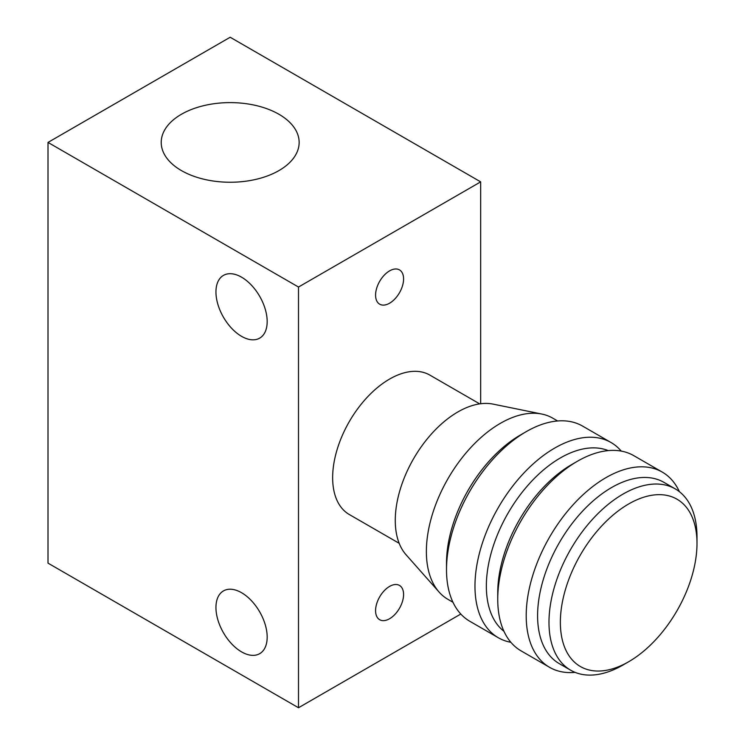 <?xml version="1.0" encoding="UTF-8"?>
<svg xmlns="http://www.w3.org/2000/svg" width="745" height="745" viewBox="0 0 745 745"><rect width="100%" height="100%" fill="white"/><g stroke="black" fill="none" stroke-linecap="round" stroke-linejoin="round"><path stroke-width="1.12" d="M622.988 665.024L628.678 661.737A96.608 55.782 -60 0 1 560.361 622.289A96.608 55.782 -60 0 1 628.678 503.965A96.608 55.782 -60 0 1 696.994 543.412A96.608 55.782 -60 0 1 628.678 661.737L622.988 665.024A104.663 60.429 -60 0 1 570.651 670.202A104.663 60.429 -60 0 1 554.615 586.334A104.663 60.429 -60 0 1 622.988 494.112A104.663 60.429 -60 0 1 675.315 488.925A104.663 60.429 -60 0 1 696.994 536.838L696.994 543.412M570.651 670.202L559.271 663.627A104.663 60.429 -60 0 1 543.226 579.759A104.663 60.429 -60 0 1 611.598 487.537A104.663 60.429 -60 0 1 663.935 482.35L675.315 488.925M575.103 672.372A112.709 65.076 -60 0 1 549.549 667.315A112.709 65.076 -60 0 1 532.275 576.993A112.709 65.076 -60 0 1 605.909 477.675A112.709 65.076 -60 0 1 662.258 472.088A112.709 65.076 -60 0 1 679.412 491.691M549.549 667.315L521.09 650.879A112.709 65.076 -60 0 1 497.744 599.287A112.709 65.076 -60 0 1 577.44 461.239A112.709 65.076 -60 0 1 633.799 455.661L662.258 472.088M577.44 461.239L571.75 464.526L577.44 461.239M497.744 599.287L497.744 592.713A104.663 60.429 -60 0 1 571.75 464.526M503.937 631.285A104.663 60.429 -60 0 1 493.199 546.29A104.663 60.429 -60 0 1 560.361 457.952A104.663 60.429 -60 0 1 608.246 450.604M510.865 642.292A112.709 65.076 -60 0 1 498.312 637.739A112.709 65.076 -60 0 1 481.037 547.417A112.709 65.076 -60 0 1 554.671 448.09A112.709 65.076 -60 0 1 611.03 442.511A112.709 65.076 -60 0 1 621.246 451.097M498.312 637.739L469.853 621.302A112.709 65.076 -60 0 1 446.506 569.702A112.709 65.076 -60 0 1 526.203 431.662A112.709 65.076 -60 0 1 582.562 426.075L611.03 442.511M526.203 431.662L520.513 434.95L526.203 431.662M446.506 569.702L446.506 563.127A104.663 60.429 -60 0 1 520.513 434.95M452.96 602.258L448.052 599.418A104.663 60.429 -60 0 1 439.084 592.052A104.663 60.429 -60 0 1 435.015 506.451A104.663 60.429 -60 0 1 500.389 423.328A104.663 60.429 -60 0 1 541.848 414.062A104.663 60.429 -60 0 1 552.716 418.141L557.623 420.972M439.084 592.052L406.025 554.708A88.562 51.135 -60 0 1 402.579 482.276A88.562 51.135 -60 0 1 457.896 411.938A88.562 51.135 -60 0 1 492.985 404.097L541.848 414.062M278.947 114.274A68.968 39.82 180 0 1 299.145 142.425A68.968 39.82 180 0 1 230.177 182.246A68.968 39.82 180 0 1 161.218 142.425A68.968 39.82 180 0 1 203.785 105.641A68.968 39.82 180 0 1 278.947 114.274M480.665 403.743L480.665 181.864L230.177 37.25L48.006 142.425L48.006 563.136L298.494 707.75L460.801 614.038M241.566 277.187A36.226 20.916 60 0 1 265.229 309.11A36.226 20.916 60 0 1 259.679 338.137A36.226 20.916 60 0 1 223.453 317.221A36.226 20.916 60 0 1 223.453 275.389A36.226 20.916 60 0 1 241.566 277.187M241.566 592.713A36.226 20.916 60 0 1 265.229 624.636A36.226 20.916 60 0 1 259.679 653.672A36.226 20.916 60 0 1 223.453 632.756A36.226 20.916 60 0 1 223.453 590.915A36.226 20.916 60 0 1 241.566 592.713M480.665 181.864L298.494 287.039L48.006 142.425M298.494 287.039L298.494 707.75M389.579 303.206A19.798 11.426 -60 0 1 379.68 304.183A19.798 11.426 -60 0 1 379.68 281.331A19.798 11.426 -60 0 1 399.478 269.895A19.798 11.426 -60 0 1 402.514 285.763A19.798 11.426 -60 0 1 389.579 303.206M389.579 618.741A19.798 11.426 -60 0 1 379.68 619.719A19.798 11.426 -60 0 1 379.68 596.857A19.798 11.426 -60 0 1 399.478 585.43A19.798 11.426 -60 0 1 402.514 601.289A19.798 11.426 -60 0 1 389.579 618.741M399.19 543.319L349.321 514.534A80.507 46.479 -60 0 1 336.982 450.017A80.507 46.479 -60 0 1 389.579 379.075A80.507 46.479 -60 0 1 429.837 375.089L479.696 403.874"/></g></svg>
